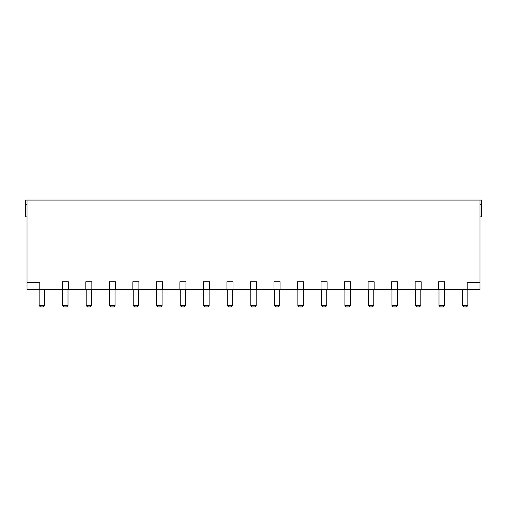 <?xml version="1.0" encoding="UTF-8"?>
<svg xmlns="http://www.w3.org/2000/svg" width="507" height="507" viewBox="0 0 507 507"><rect width="100%" height="100%" fill="white"/><g stroke="black" fill="none" stroke-linecap="round" stroke-linejoin="round"><path stroke-width="0.76" d="M27.029 216.876L25.35 216.876L25.35 200.075L481.65 200.075L481.65 204.777L479.971 204.777M36.041 200.075L31.821 200.075M71.107 200.075L75.08 200.075M94.632 200.075L98.599 200.075M118.15 200.075L122.124 200.075M141.668 200.075L145.642 200.075M165.193 200.075L169.161 200.075M188.712 200.075L192.685 200.075M212.23 200.075L216.204 200.075M235.755 200.075L239.722 200.075M259.273 200.075L263.247 200.075M282.792 200.075L286.766 200.075M306.317 200.075L310.284 200.075M329.835 200.075L333.809 200.075M353.354 200.075L357.327 200.075M376.878 200.075L380.846 200.075M400.397 200.075L404.371 200.075M423.915 200.075L427.889 200.075M447.44 200.075L451.407 200.075M470.959 200.075L475.179 200.075M62.31 289.453L68.356 289.453L68.356 281.727L62.31 281.727L62.31 289.453L39.8 289.453L39.8 282.399L27.029 282.399L27.029 200.075M479.971 200.075L479.971 282.399L467.201 282.399L467.201 289.453L479.971 289.453L479.971 282.399M68.356 289.453L467.201 289.453M444.69 289.453L444.69 281.727L438.644 281.727L438.644 289.453M421.171 289.453L421.171 281.727L415.119 281.727L415.119 289.453M397.646 289.453L397.646 281.727L391.6 281.727L391.6 289.453M374.128 289.453L374.128 281.727L368.082 281.727L368.082 289.453M350.61 289.453L350.61 281.727L344.557 281.727L344.557 289.453M327.085 289.453L327.085 281.727L321.039 281.727L321.039 289.453M303.566 289.453L303.566 281.727L297.52 281.727L297.52 289.453M280.048 289.453L280.048 281.727L273.995 281.727L273.995 289.453M256.523 289.453L256.523 281.727L250.477 281.727L250.477 289.453M233.005 289.453L233.005 281.727L226.952 281.727L226.952 289.453M209.48 289.453L209.48 281.727L203.434 281.727L203.434 289.453M185.961 289.453L185.961 281.727L179.915 281.727L179.915 289.453M162.443 289.453L162.443 281.727L156.39 281.727L156.39 289.453M138.918 289.453L138.918 281.727L132.872 281.727L132.872 289.453M115.4 289.453L115.4 281.727L109.354 281.727L109.354 289.453M91.881 289.453L91.881 281.727L85.829 281.727L85.829 289.453M39.8 289.453L27.029 289.453L27.029 282.399M62.646 305.582L68.02 305.582L66.677 306.925L63.99 306.925L62.646 305.582L62.646 289.453M68.02 305.582L68.02 289.453M44.502 305.582L39.128 305.582L40.471 306.925L43.158 306.925L44.502 305.582L44.502 289.453M39.128 305.582L39.128 289.453M27.029 204.777L25.35 204.777M438.98 305.582L444.354 305.582L443.01 306.925L440.323 306.925L438.98 305.582L438.98 289.453M444.354 305.582L444.354 289.453M415.455 305.582L420.835 305.582L419.485 306.925L416.798 306.925L415.455 305.582L415.455 289.453M420.835 305.582L420.835 289.453M391.936 305.582L397.311 305.582L395.967 306.925L393.28 306.925L391.936 305.582L391.936 289.453M397.311 305.582L397.311 289.453M368.418 305.582L373.792 305.582L372.449 306.925L369.761 306.925L368.418 305.582L368.418 289.453M373.792 305.582L373.792 289.453M344.893 305.582L350.274 305.582L348.924 306.925L346.237 306.925L344.893 305.582L344.893 289.453M350.274 305.582L350.274 289.453M321.375 305.582L326.749 305.582L325.405 306.925L322.718 306.925L321.375 305.582L321.375 289.453M326.749 305.582L326.749 289.453M297.856 305.582L303.23 305.582L301.887 306.925L299.2 306.925L297.856 305.582L297.856 289.453M303.23 305.582L303.23 289.453M274.331 305.582L279.706 305.582L278.362 306.925L275.675 306.925L274.331 305.582L274.331 289.453M279.706 305.582L279.706 289.453M250.813 305.582L256.187 305.582L254.844 306.925L252.156 306.925L250.813 305.582L250.813 289.453M256.187 305.582L256.187 289.453M227.294 305.582L232.669 305.582L231.325 306.925L228.638 306.925L227.294 305.582L227.294 289.453M232.669 305.582L232.669 289.453M203.77 305.582L209.144 305.582L207.8 306.925L205.113 306.925L203.77 305.582L203.77 289.453M209.144 305.582L209.144 289.453M180.251 305.582L185.625 305.582L184.282 306.925L181.595 306.925L180.251 305.582L180.251 289.453M185.625 305.582L185.625 289.453M156.726 305.582L162.107 305.582L160.763 306.925L158.076 306.925L156.726 305.582L156.726 289.453M162.107 305.582L162.107 289.453M133.208 305.582L138.582 305.582L137.239 306.925L134.551 306.925L133.208 305.582L133.208 289.453M138.582 305.582L138.582 289.453M109.689 305.582L115.064 305.582L113.72 306.925L111.033 306.925L109.689 305.582L109.689 289.453M115.064 305.582L115.064 289.453M86.165 305.582L91.545 305.582L90.202 306.925L87.515 306.925L86.165 305.582L86.165 289.453M91.545 305.582L91.545 289.453M462.498 305.582L467.872 305.582L466.529 306.925L463.842 306.925L462.498 305.582L462.498 289.453M467.872 305.582L467.872 289.453M479.971 216.876L481.65 216.876L481.65 204.777"/></g></svg>
